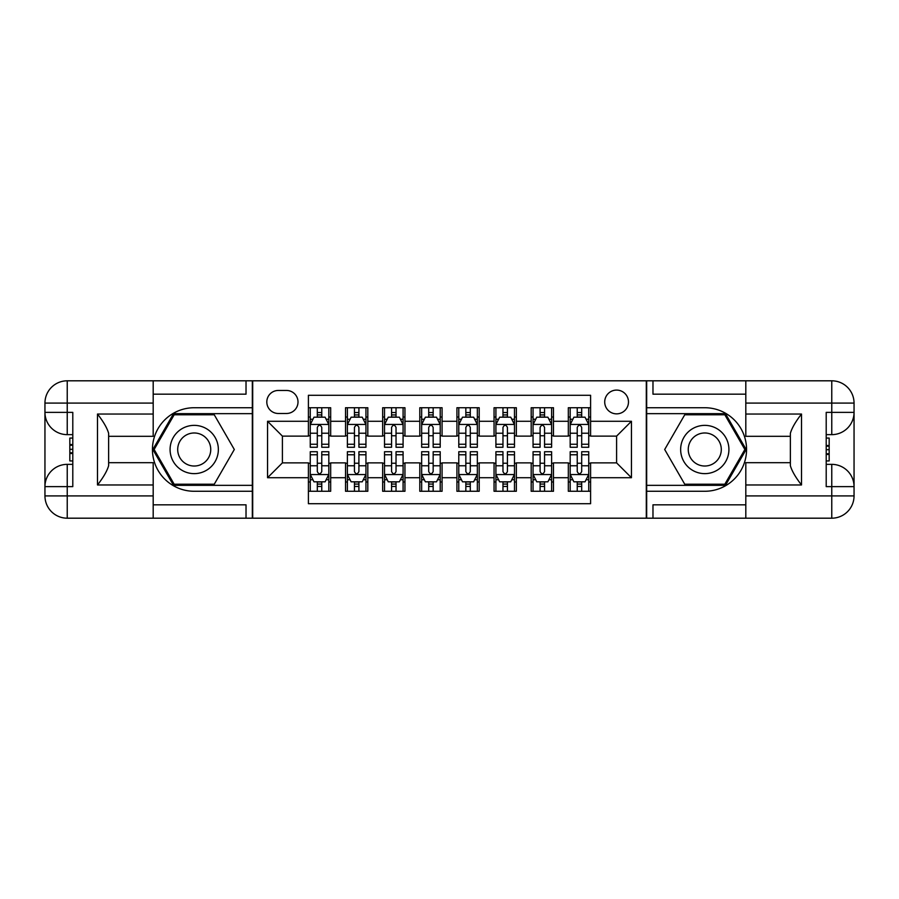 <?xml version="1.0" encoding="UTF-8"?>
<svg xmlns="http://www.w3.org/2000/svg" width="899" height="899" viewBox="0 0 899 899"><rect width="100%" height="100%" fill="white"/><g stroke="black" fill="none" stroke-linecap="round" stroke-linejoin="round"><path stroke-width="1.35" d="M616.59 390.087A11.878 11.878 0 0 0 604.712 401.977A11.878 11.878 0 0 0 616.59 413.855A11.878 11.878 0 0 0 628.48 401.977A11.878 11.878 0 0 0 616.59 390.087M153.19 504.822L246.023 504.822L246.023 518.195L745.81 518.195L745.81 495.911L831.766 495.911L831.766 486.629L826.203 486.629L826.203 412.371L831.766 412.371L831.766 403.089L745.81 403.089L745.81 414.034L801.503 414.034L801.503 484.966C795.57 477.335 791.85 470.896 790.367 465.671L790.367 433.329C791.85 428.093 795.57 421.665 801.503 414.034M590.598 407.73L568.325 407.73L568.325 421.283L553.469 421.283L553.469 436.127L568.325 436.127L568.325 421.283M553.469 421.283L553.469 407.73L531.185 407.73L531.185 421.283L516.341 421.283L516.341 436.127L531.185 436.127L531.185 421.283M516.341 421.283L516.341 407.73L494.057 407.73L494.057 421.283L479.201 421.283L479.201 436.127L494.057 436.127L494.057 421.283M479.201 421.283L479.201 407.73L456.928 407.73L456.928 421.283L442.072 421.283L442.072 436.127L456.928 436.127L456.928 421.283M442.072 421.283L442.072 407.73L419.799 407.73L419.799 421.283L404.943 421.283L404.943 436.127L419.799 436.127L419.799 421.283M404.943 421.283L404.943 407.73L382.659 407.73L382.659 421.283L367.815 421.283L367.815 436.127L382.659 436.127L382.659 421.283M367.815 421.283L367.815 407.73L345.531 407.73L345.531 436.127L330.675 436.127L330.675 407.73L308.402 407.73M308.402 491.27L330.675 491.27L330.675 462.873L345.531 462.873L345.531 491.27L367.815 491.27L367.815 462.873L382.659 462.873L382.659 477.717L367.815 477.717M382.659 477.717L382.659 491.27L404.943 491.27L404.943 462.873L419.799 462.873L419.799 477.717L404.943 477.717M419.799 477.717L419.799 491.27L442.072 491.27L442.072 462.873L456.928 462.873L456.928 477.717L442.072 477.717M456.928 477.717L456.928 491.27L479.201 491.27L479.201 462.873L494.057 462.873L494.057 477.717L479.201 477.717M494.057 477.717L494.057 491.27L516.341 491.27L516.341 462.873L531.185 462.873L531.185 477.717L516.341 477.717M531.185 477.717L531.185 491.27L553.469 491.27L553.469 462.873L568.325 462.873L568.325 477.717L553.469 477.717M278.319 413.484L286.489 413.484A11.507 11.507 0 0 0 298.007 401.977A11.507 11.507 0 0 0 286.489 390.458L278.319 390.458A11.507 11.507 0 0 0 266.812 401.977A11.507 11.507 0 0 0 278.319 413.484M745.81 394.178L652.977 394.178L652.977 380.805L646.302 380.805L646.302 518.195M646.302 380.805L153.19 380.805L153.19 403.089L67.234 403.089L67.234 412.371L72.797 412.371L72.797 486.629L67.234 486.629L67.234 495.911L153.19 495.911L153.19 484.966L97.497 484.966L97.497 414.034C103.43 421.665 107.15 428.104 108.633 433.329L108.633 465.671C107.15 470.907 103.43 477.335 97.497 484.966M252.698 518.195L252.698 380.805M590.598 421.283L590.598 395.29L308.402 395.29L308.402 436.127L282.41 436.127L282.41 462.873L308.402 462.873L308.402 503.71L590.598 503.71L590.598 462.873L616.59 462.873L616.59 436.127L590.598 436.127L590.598 421.283L631.446 421.283L631.446 477.717L590.598 477.717M308.402 477.717L267.554 477.717L267.554 421.283L308.402 421.283M568.325 477.717L568.325 491.27L590.598 491.27M308.402 417.012L310.256 417.012M317.313 417.012L321.763 417.012M328.82 417.012L330.675 417.012M308.402 435.757L310.256 435.757M317.313 435.757L321.763 435.757M328.82 435.757L330.675 435.757M308.402 463.243L310.256 463.243M317.313 463.243L321.763 463.243M328.82 463.243L330.675 463.243M308.402 481.988L310.256 481.988M317.313 481.988L321.763 481.988M328.82 481.988L330.675 481.988M345.531 435.757L347.385 435.757M354.442 435.757L358.903 435.757M365.949 435.757L367.815 435.757M345.531 417.012L347.385 417.012M354.442 417.012L358.903 417.012M365.949 417.012L367.815 417.012M345.531 463.243L347.385 463.243M354.442 463.243L358.903 463.243M365.949 463.243L367.815 463.243M345.531 481.988L347.385 481.988M354.442 481.988L358.903 481.988M365.949 481.988L367.815 481.988M382.659 463.243L384.525 463.243M391.571 463.243L396.032 463.243M403.089 463.243L404.943 463.243M382.659 481.988L384.525 481.988M391.571 481.988L396.032 481.988M403.089 481.988L404.943 481.988M382.659 417.012L384.525 417.012M391.571 417.012L396.032 417.012M403.089 417.012L404.943 417.012M382.659 435.757L384.525 435.757M391.571 435.757L396.032 435.757M403.089 435.757L404.943 435.757M419.799 463.243L421.653 463.243M428.711 463.243L433.161 463.243M440.218 463.243L442.072 463.243M419.799 481.988L421.653 481.988M428.711 481.988L433.161 481.988M440.218 481.988L442.072 481.988M419.799 417.012L421.653 417.012M428.711 417.012L433.161 417.012M440.218 417.012L442.072 417.012M419.799 435.757L421.653 435.757M428.711 435.757L433.161 435.757M440.218 435.757L442.072 435.757M456.928 463.243L458.782 463.243M465.839 463.243L470.289 463.243M477.347 463.243L479.201 463.243M456.928 481.988L458.782 481.988M465.839 481.988L470.289 481.988M477.347 481.988L479.201 481.988M456.928 417.012L458.782 417.012M465.839 417.012L470.289 417.012M477.347 417.012L479.201 417.012M456.928 435.757L458.782 435.757M465.839 435.757L470.289 435.757M477.347 435.757L479.201 435.757M494.057 463.243L495.911 463.243M502.968 463.243L507.429 463.243M514.475 463.243L516.341 463.243M494.057 481.988L495.911 481.988M502.968 481.988L507.429 481.988M514.475 481.988L516.341 481.988M494.057 417.012L495.911 417.012M502.968 417.012L507.429 417.012M514.475 417.012L516.341 417.012M494.057 435.757L495.911 435.757M502.968 435.757L507.429 435.757M514.475 435.757L516.341 435.757M531.185 463.243L533.051 463.243M540.097 463.243L544.558 463.243M551.615 463.243L553.469 463.243M531.185 481.988L533.051 481.988M540.097 481.988L544.558 481.988M551.615 481.988L553.469 481.988M531.185 417.012L533.051 417.012M540.097 417.012L544.558 417.012M551.615 417.012L553.469 417.012M531.185 435.757L533.051 435.757M540.097 435.757L544.558 435.757M551.615 435.757L553.469 435.757M568.325 463.243L570.18 463.243M577.237 463.243L581.687 463.243M588.744 463.243L590.598 463.243M568.325 481.988L570.18 481.988M577.237 481.988L581.687 481.988M588.744 481.988L590.598 481.988M568.325 417.012L570.18 417.012M577.237 417.012L581.687 417.012M588.744 417.012L590.598 417.012M568.325 435.757L570.18 435.757M577.237 435.757L581.687 435.757M588.744 435.757L590.598 435.757M282.41 436.127L267.554 421.283M282.41 462.873L267.554 477.717M631.446 421.283L616.59 436.127M631.446 477.717L616.59 462.873M321.763 412.551L317.313 412.551M328.82 444.241L321.763 444.241L321.763 447.275L328.82 447.275L328.82 424.62L325.112 417.192L313.965 417.192L310.256 424.62L310.256 447.275L317.313 447.275L317.313 444.241L310.256 444.241M310.256 424.62L310.256 407.73M328.82 424.62L328.82 407.73M317.313 417.192L317.313 407.73M321.763 407.73L321.763 417.192M321.763 444.241L321.763 427.407C320.28 424.542 318.797 424.542 317.313 427.407L317.313 444.241M317.313 486.449L321.763 486.449M310.256 454.759L317.313 454.759L317.313 451.725L310.256 451.725L310.256 474.38L313.965 481.808L325.112 481.808L328.82 474.38L328.82 451.725L321.763 451.725L321.763 454.759L328.82 454.759M328.82 474.38L328.82 491.27M310.256 474.38L310.256 491.27M321.763 481.808L321.763 491.27M317.313 491.27L317.313 481.808M317.313 454.759L317.313 471.593C318.797 474.458 320.28 474.458 321.763 471.593L321.763 454.759M206.287 428.598A24.138 24.138 0 0 0 173.316 437.431A24.138 24.138 0 0 0 182.149 470.402A24.138 24.138 0 0 0 215.119 461.569A24.138 24.138 0 0 0 206.287 428.598M202.477 435.195A16.519 16.519 0 0 0 179.912 441.24A16.519 16.519 0 0 0 185.958 463.805A16.519 16.519 0 0 0 208.534 457.76A16.519 16.519 0 0 0 202.477 435.195M214.265 484.213L174.17 484.213L154.134 449.5L174.17 414.787L214.265 414.787L234.313 449.5L214.265 484.213M716.851 428.598A24.138 24.138 0 0 0 683.881 437.431A24.138 24.138 0 0 0 692.713 470.402A24.138 24.138 0 0 0 725.684 461.569A24.138 24.138 0 0 0 716.851 428.598M713.042 435.195A16.519 16.519 0 0 0 690.466 441.24A16.519 16.519 0 0 0 696.523 463.805A16.519 16.519 0 0 0 719.088 457.76A16.519 16.519 0 0 0 713.042 435.195M724.83 484.213L684.735 484.213L664.687 449.5L684.735 414.787L724.83 414.787L744.866 449.5L724.83 484.213M252.327 380.805L252.327 407.73L194.218 407.73A41.77 41.77 0 0 0 152.448 449.5A41.77 41.77 0 0 0 194.218 491.27L252.327 491.27L252.327 518.195M97.497 414.034L153.19 414.034L153.19 403.089M153.19 414.034L153.19 436.318L108.633 436.318M153.19 495.911L153.19 518.195L67.234 518.195A22.284 22.284 0 0 1 44.95 495.911L44.95 403.089A22.284 22.284 0 0 1 67.234 380.805L153.19 380.805M252.327 407.73L252.327 413.664L173.529 413.664L152.841 449.5L173.529 485.336L252.327 485.336L252.327 413.664M252.327 485.336L252.327 491.27M108.633 462.682L153.19 462.682L153.19 484.966M246.023 518.195L153.19 518.195M44.95 486.629A22.284 22.284 0 0 1 67.234 464.356A22.284 22.284 0 0 0 44.95 486.629L67.234 486.629L67.234 464.356L72.797 464.356M72.797 434.644L67.234 434.644L67.234 412.371L44.95 412.371A22.284 22.284 0 0 0 67.234 434.644A22.284 22.284 0 0 1 44.95 412.371M246.023 380.805L246.023 394.178L153.19 394.178M72.797 438.071L69.83 438.071L69.83 452.781L72.797 452.781M69.83 449.32L72.797 449.32M69.83 445.23L72.797 445.23M69.83 444.556L72.797 444.556M69.83 452.781L69.83 460.929L72.797 460.929M69.83 453.512L72.797 453.512M646.673 518.195L646.673 491.27L704.782 491.27A41.77 41.77 0 0 0 746.552 449.5A41.77 41.77 0 0 0 704.782 407.73L646.673 407.73L646.673 380.805M801.503 484.966L745.81 484.966L745.81 495.911M745.81 484.966L745.81 462.682L790.367 462.682M745.81 403.089L745.81 380.805L831.766 380.805A22.284 22.284 0 0 1 854.05 403.089L854.05 495.911A22.284 22.284 0 0 1 831.766 518.195L745.81 518.195M646.673 491.27L646.673 485.336L725.471 485.336L746.159 449.5L725.471 413.664L646.673 413.664L646.673 485.336M646.673 413.664L646.673 407.73M790.367 436.318L745.81 436.318L745.81 414.034M652.977 380.805L745.81 380.805M854.05 412.371A22.284 22.284 0 0 1 831.766 434.644A22.284 22.284 0 0 0 854.05 412.371L831.766 412.371L831.766 434.644L826.203 434.644M826.203 464.356L831.766 464.356L831.766 486.629L854.05 486.629A22.284 22.284 0 0 0 831.766 464.356A22.284 22.284 0 0 1 854.05 486.629M652.977 518.195L652.977 504.822L745.81 504.822M826.203 460.929L829.17 460.929L829.17 446.219L826.203 446.219M829.17 449.68L826.203 449.68M829.17 453.77L826.203 453.77M829.17 454.445L826.203 454.445M829.17 446.219L829.17 438.071L826.203 438.071M829.17 445.488L826.203 445.488M358.903 412.551L354.442 412.551M365.949 444.241L358.903 444.241L358.903 447.275L365.949 447.275L365.949 424.62L362.241 417.192L351.104 417.192L347.385 424.62L347.385 447.275L354.442 447.275L354.442 444.241L347.385 444.241M347.385 424.62L347.385 407.73M365.949 424.62L365.949 407.73M354.442 417.192L354.442 407.73M358.903 407.73L358.903 417.192M358.903 444.241L358.903 427.407C357.42 424.542 355.925 424.542 354.442 427.407L354.442 444.241M396.032 412.551L391.571 412.551M403.089 444.241L396.032 444.241L396.032 447.275L403.089 447.275L403.089 424.62L399.37 417.192L388.233 417.192L384.525 424.62L384.525 447.275L391.571 447.275L391.571 444.241L384.525 444.241M384.525 424.62L384.525 407.73M403.089 424.62L403.089 407.73M391.571 417.192L391.571 407.73M396.032 407.73L396.032 417.192M396.032 444.241L396.032 427.407C394.549 424.542 393.065 424.542 391.571 427.407L391.571 444.241M433.161 412.551L428.711 412.551M440.218 444.241L433.161 444.241L433.161 447.275L440.218 447.275L440.218 424.62L436.509 417.192L425.362 417.192L421.653 424.62L421.653 447.275L428.711 447.275L428.711 444.241L421.653 444.241M421.653 424.62L421.653 407.73M440.218 424.62L440.218 407.73M428.711 417.192L428.711 407.73M433.161 407.73L433.161 417.192M433.161 444.241L433.161 427.407C431.677 424.542 430.194 424.542 428.711 427.407L428.711 444.241M470.289 412.551L465.839 412.551M477.347 444.241L470.289 444.241L470.289 447.275L477.347 447.275L477.347 424.62L473.638 417.192L462.491 417.192L458.782 424.62L458.782 447.275L465.839 447.275L465.839 444.241L458.782 444.241M458.782 424.62L458.782 407.73M477.347 424.62L477.347 407.73M465.839 417.192L465.839 407.73M470.289 407.73L470.289 417.192M470.289 444.241L470.289 427.407C468.806 424.542 467.323 424.542 465.839 427.407L465.839 444.241M354.442 486.449L358.903 486.449M347.385 454.759L354.442 454.759L354.442 451.725L347.385 451.725L347.385 474.38L351.104 481.808L362.241 481.808L365.949 474.38L365.949 451.725L358.903 451.725L358.903 454.759L365.949 454.759M365.949 474.38L365.949 491.27M347.385 474.38L347.385 491.27M358.903 481.808L358.903 491.27M354.442 491.27L354.442 481.808M354.442 454.759L354.442 471.593C355.925 474.458 357.409 474.458 358.903 471.593L358.903 454.759M391.571 486.449L396.032 486.449M384.525 454.759L391.571 454.759L391.571 451.725L384.525 451.725L384.525 474.38L388.233 481.808L399.37 481.808L403.089 474.38L403.089 451.725L396.032 451.725L396.032 454.759L403.089 454.759M403.089 474.38L403.089 491.27M384.525 474.38L384.525 491.27M396.032 481.808L396.032 491.27M391.571 491.27L391.571 481.808M391.571 454.759L391.571 471.593C393.054 474.458 394.549 474.458 396.032 471.593L396.032 454.759M428.711 486.449L433.161 486.449M421.653 454.759L428.711 454.759L428.711 451.725L421.653 451.725L421.653 474.38L425.362 481.808L436.509 481.808L440.218 474.38L440.218 451.725L433.161 451.725L433.161 454.759L440.218 454.759M440.218 474.38L440.218 491.27M421.653 474.38L421.653 491.27M433.161 481.808L433.161 491.27M428.711 491.27L428.711 481.808M428.711 454.759L428.711 471.593C430.194 474.458 431.677 474.458 433.161 471.593L433.161 454.759M465.839 486.449L470.289 486.449M458.782 454.759L465.839 454.759L465.839 451.725L458.782 451.725L458.782 474.38L462.491 481.808L473.638 481.808L477.347 474.38L477.347 451.725L470.289 451.725L470.289 454.759L477.347 454.759M477.347 474.38L477.347 491.27M458.782 474.38L458.782 491.27M470.289 481.808L470.289 491.27M465.839 491.27L465.839 481.808M465.839 454.759L465.839 471.593C467.323 474.458 468.806 474.458 470.289 471.593L470.289 454.759M507.429 412.551L502.968 412.551M514.475 444.241L507.429 444.241L507.429 447.275L514.475 447.275L514.475 424.62L510.767 417.192L499.63 417.192L495.911 424.62L495.911 447.275L502.968 447.275L502.968 444.241L495.911 444.241M495.911 424.62L495.911 407.73M514.475 424.62L514.475 407.73M502.968 417.192L502.968 407.73M507.429 407.73L507.429 417.192M507.429 444.241L507.429 427.407C505.946 424.542 504.451 424.542 502.968 427.407L502.968 444.241M502.968 486.449L507.429 486.449M495.911 454.759L502.968 454.759L502.968 451.725L495.911 451.725L495.911 474.38L499.63 481.808L510.767 481.808L514.475 474.38L514.475 451.725L507.429 451.725L507.429 454.759L514.475 454.759M514.475 474.38L514.475 491.27M495.911 474.38L495.911 491.27M507.429 481.808L507.429 491.27M502.968 491.27L502.968 481.808M502.968 454.759L502.968 471.593C504.451 474.458 505.935 474.458 507.429 471.593L507.429 454.759M544.558 412.551L540.097 412.551M551.615 444.241L544.558 444.241L544.558 447.275L551.615 447.275L551.615 424.62L547.896 417.192L536.759 417.192L533.051 424.62L533.051 447.275L540.097 447.275L540.097 444.241L533.051 444.241M533.051 424.62L533.051 407.73M551.615 424.62L551.615 407.73M540.097 417.192L540.097 407.73M544.558 407.73L544.558 417.192M544.558 444.241L544.558 427.407C543.075 424.542 541.591 424.542 540.097 427.407L540.097 444.241M540.097 486.449L544.558 486.449M533.051 454.759L540.097 454.759L540.097 451.725L533.051 451.725L533.051 474.38L536.759 481.808L547.896 481.808L551.615 474.38L551.615 451.725L544.558 451.725L544.558 454.759L551.615 454.759M551.615 474.38L551.615 491.27M533.051 474.38L533.051 491.27M544.558 481.808L544.558 491.27M540.097 491.27L540.097 481.808M540.097 454.759L540.097 471.593C541.58 474.458 543.075 474.458 544.558 471.593L544.558 454.759M581.687 412.551L577.237 412.551M588.744 444.241L581.687 444.241L581.687 447.275L588.744 447.275L588.744 424.62L585.035 417.192L573.888 417.192L570.18 424.62L570.18 447.275L577.237 447.275L577.237 444.241L570.18 444.241M570.18 424.62L570.18 407.73M588.744 424.62L588.744 407.73M577.237 417.192L577.237 407.73M581.687 407.73L581.687 417.192M581.687 444.241L581.687 427.407C580.203 424.542 578.72 424.542 577.237 427.407L577.237 444.241M577.237 486.449L581.687 486.449M570.18 454.759L577.237 454.759L577.237 451.725L570.18 451.725L570.18 474.38L573.888 481.808L585.035 481.808L588.744 474.38L588.744 451.725L581.687 451.725L581.687 454.759L588.744 454.759M588.744 474.38L588.744 491.27M570.18 474.38L570.18 491.27M581.687 481.808L581.687 491.27M577.237 491.27L577.237 481.808M577.237 454.759L577.237 471.593C578.72 474.458 580.203 474.458 581.687 471.593L581.687 454.759M345.531 477.717L330.675 477.717M345.531 421.283L330.675 421.283M328.731 424.44L310.346 424.44M310.256 419.237L312.953 419.237M326.135 419.237L328.82 419.237M317.313 433.228L310.256 433.228M328.82 433.228L321.763 433.228M321.763 414.922L317.313 414.922M310.346 474.56L328.731 474.56M328.82 479.763L326.135 479.763M312.953 479.763L310.256 479.763M321.763 465.772L328.82 465.772M310.256 465.772L317.313 465.772M317.313 484.078L321.763 484.078M67.234 380.805A22.284 22.284 0 0 0 44.95 403.089L67.234 403.089L67.234 380.805M67.234 518.195L67.234 495.911L44.95 495.911A22.284 22.284 0 0 0 67.234 518.195M831.766 518.195A22.284 22.284 0 0 0 854.05 495.911L831.766 495.911L831.766 518.195M831.766 380.805L831.766 403.089L854.05 403.089A22.284 22.284 0 0 0 831.766 380.805M365.859 424.44L347.486 424.44M347.385 419.237L350.082 419.237M363.263 419.237L365.949 419.237M354.442 433.228L347.385 433.228M365.949 433.228L358.903 433.228M358.903 414.922L354.442 414.922M402.988 424.44L384.615 424.44M384.525 419.237L387.211 419.237M400.392 419.237L403.089 419.237M391.571 433.228L384.525 433.228M403.089 433.228L396.032 433.228M396.032 414.922L391.571 414.922M440.128 424.44L421.743 424.44M421.653 419.237L424.339 419.237M437.521 419.237L440.218 419.237M428.711 433.228L421.653 433.228M440.218 433.228L433.161 433.228M433.161 414.922L428.711 414.922M477.257 424.44L458.872 424.44M458.782 419.237L461.479 419.237M474.661 419.237L477.347 419.237M465.839 433.228L458.782 433.228M477.347 433.228L470.289 433.228M470.289 414.922L465.839 414.922M347.486 474.56L365.859 474.56M365.949 479.763L363.263 479.763M350.082 479.763L347.385 479.763M358.903 465.772L365.949 465.772M347.385 465.772L354.442 465.772M354.442 484.078L358.903 484.078M384.615 474.56L402.988 474.56M403.089 479.763L400.392 479.763M387.211 479.763L384.525 479.763M396.032 465.772L403.089 465.772M384.525 465.772L391.571 465.772M391.571 484.078L396.032 484.078M421.743 474.56L440.128 474.56M440.218 479.763L437.521 479.763M424.339 479.763L421.653 479.763M433.161 465.772L440.218 465.772M421.653 465.772L428.711 465.772M428.711 484.078L433.161 484.078M458.872 474.56L477.257 474.56M477.347 479.763L474.661 479.763M461.479 479.763L458.782 479.763M470.289 465.772L477.347 465.772M458.782 465.772L465.839 465.772M465.839 484.078L470.289 484.078M514.385 424.44L496.012 424.44M495.911 419.237L498.608 419.237M511.789 419.237L514.475 419.237M502.968 433.228L495.911 433.228M514.475 433.228L507.429 433.228M507.429 414.922L502.968 414.922M496.012 474.56L514.385 474.56M514.475 479.763L511.789 479.763M498.608 479.763L495.911 479.763M507.429 465.772L514.475 465.772M495.911 465.772L502.968 465.772M502.968 484.078L507.429 484.078M551.514 424.44L533.141 424.44M533.051 419.237L535.737 419.237M548.918 419.237L551.615 419.237M540.097 433.228L533.051 433.228M551.615 433.228L544.558 433.228M544.558 414.922L540.097 414.922M533.141 474.56L551.514 474.56M551.615 479.763L548.918 479.763M535.737 479.763L533.051 479.763M544.558 465.772L551.615 465.772M533.051 465.772L540.097 465.772M540.097 484.078L544.558 484.078M588.654 424.44L570.269 424.44M570.18 419.237L572.865 419.237M586.047 419.237L588.744 419.237M577.237 433.228L570.18 433.228M588.744 433.228L581.687 433.228M581.687 414.922L577.237 414.922M570.269 474.56L588.654 474.56M588.744 479.763L586.047 479.763M572.865 479.763L570.18 479.763M581.687 465.772L588.744 465.772M570.18 465.772L577.237 465.772M577.237 484.078L581.687 484.078"/></g></svg>
